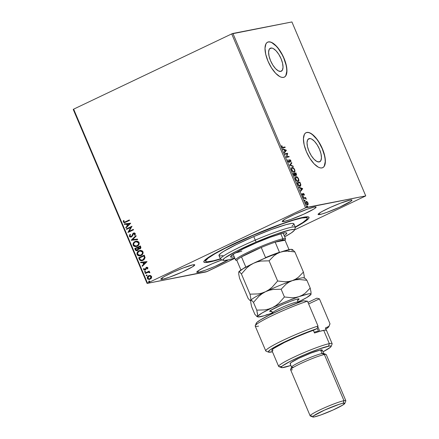 <?xml version="1.0" encoding="UTF-8"?>
<svg xmlns="http://www.w3.org/2000/svg" width="439" height="439" viewBox="0 0 439 439"><rect width="100%" height="100%" fill="white"/><g stroke="black" fill="none" stroke-linecap="round" stroke-linejoin="round"><path stroke-width="0.66" d="M209.321 262.083A57.147 5.455 -23 0 1 203.855 261.408A57.147 5.455 -23 0 1 245.763 238.339A57.147 5.455 -23 0 1 303.519 217.239L290.936 220.696L268.119 228.977L247.585 237.537L224.159 248.529L210.693 255.926L205.09 259.899L203.795 261.595L204.519 262.451L207.241 262.423L220.471 259.081A57.147 5.455 -23 0 1 209.321 262.083L209.491 261.573L209.321 262.083M270.858 48.043L269.875 48.51L271.977 48.07L273.245 48.542L276.021 50.743L278.765 54.31L281.064 58.7L282.562 63.249L283.029 67.26L282.403 70.125L280.773 71.403A12.747 5.208 -115.5 0 1 270.836 61.356A12.747 5.208 -115.5 0 1 270.336 48.213A12.747 5.208 -115.5 0 1 270.858 48.043A12.747 5.208 -115.5 0 1 280.795 58.091A12.747 5.208 -115.5 0 1 281.295 71.233A12.747 5.208 -115.5 0 1 280.773 71.403L278.386 70.904L275.61 68.703L272.866 65.137L270.567 60.747L269.069 56.197L268.602 52.186L269.228 49.327L270.858 48.043M309.286 138.576L308.304 139.042L310.406 138.598L311.668 139.07L314.445 141.27L317.194 144.837L319.488 149.233L320.986 153.776L321.458 157.788L320.832 160.652L319.202 161.931A12.747 5.208 -115.5 0 1 309.265 151.883A12.747 5.208 -115.5 0 1 308.765 138.746A12.747 5.208 -115.5 0 1 309.286 138.576A12.747 5.208 -115.5 0 1 319.224 148.623A12.747 5.208 -115.5 0 1 319.724 161.761A12.747 5.208 -115.5 0 1 319.202 161.931L316.815 161.437L314.039 159.236L311.295 155.669L308.996 151.274L307.498 146.73L307.026 142.719L307.657 139.854L309.286 138.576M322.643 167.709A19.371 7.913 64.5 0 0 321.771 147.68A19.371 7.913 64.5 0 0 306.707 132.501L306.866 132.424A19.371 7.913 -115.5 0 1 321.968 147.696A19.371 7.913 -115.5 0 1 322.731 167.671A19.371 7.913 -115.5 0 1 321.935 167.928L323.345 167.286L324.416 165.98L325.37 161.629L324.651 155.538L322.374 148.623L318.884 141.951L314.714 136.529L310.494 133.182L308.568 132.463L306.866 132.424L305.456 133.072L304.392 134.372L303.437 138.724L304.15 144.821L306.427 151.729L309.918 158.408L314.094 163.829L318.313 167.171L320.24 167.89L321.935 167.928A19.371 7.913 -115.5 0 1 306.834 152.657A19.371 7.913 -115.5 0 1 306.076 132.688A19.371 7.913 -115.5 0 1 306.866 132.424L306.707 132.501A19.371 7.913 64.5 0 0 305.994 132.726M284.22 77.176A19.371 7.913 64.5 0 0 283.342 57.152A19.371 7.913 64.5 0 0 268.278 41.974L268.443 41.897A19.371 7.913 -115.5 0 1 283.545 57.169A19.371 7.913 -115.5 0 1 284.302 77.138A19.371 7.913 -115.5 0 1 283.512 77.401L284.922 76.754L285.987 75.453L286.941 71.102L286.223 65.005L283.951 58.096L280.461 51.418L276.285 45.996L272.065 42.654L270.139 41.935L268.443 41.897L267.027 42.539L265.963 43.845L265.008 48.197L265.727 54.288L268.004 61.202L271.494 67.875L275.665 73.297L279.884 76.644L281.811 77.363L283.512 77.401A19.371 7.913 -115.5 0 1 268.405 62.129A19.371 7.913 -115.5 0 1 267.647 42.155A19.371 7.913 -115.5 0 1 268.443 41.897L268.278 41.974A19.371 7.913 64.5 0 0 267.565 42.199M319.866 214.501A18.405 1.756 -23 0 1 318.094 214.473A18.405 1.756 -23 0 1 330.808 207.208A18.405 1.756 -23 0 1 350.201 200.058L340.401 203.219L330.562 207.318L322.231 211.406L318.95 213.431L318.121 214.517L321.633 214.078L326.632 212.465L339.506 207.241L351.118 201.133L351.946 200.047L350.201 200.058A18.405 1.756 -23 0 1 351.974 200.091A18.405 1.756 -23 0 1 339.259 207.351A18.405 1.756 -23 0 1 319.866 214.501L319.301 213.178L319.866 214.501M162.639 279.259A18.405 1.756 -23 0 1 160.866 279.231A18.405 1.756 -23 0 1 173.581 271.966A18.405 1.756 -23 0 1 192.973 264.816L183.178 267.977L173.339 272.076L165.004 276.164L161.728 278.189L160.893 279.275L162.639 279.259L169.405 277.223L182.278 271.999L192.534 266.802L194.718 264.805L192.973 264.816A18.405 1.756 -23 0 1 194.746 264.849A18.405 1.756 -23 0 1 182.031 272.109A18.405 1.756 -23 0 1 162.639 279.259L162.073 277.936L162.639 279.259M222.09 259.866L212.492 263.647L203.301 267.905L197.605 271.198L196.776 272.284L198.521 272.273L197.956 270.945L198.521 272.273A18.405 1.756 -23 0 1 196.749 272.24A18.405 1.756 -23 0 1 204.865 267.126A18.405 1.756 -23 0 1 222.057 259.877M283.984 221.492A18.405 1.756 -23 0 1 282.211 221.459A18.405 1.756 -23 0 1 294.931 214.199A18.405 1.756 -23 0 1 314.319 207.049L307.558 209.085L294.684 214.309L286.349 218.397L283.073 220.422L282.239 221.508L283.984 221.492L290.75 219.456L303.623 214.232L313.88 209.03L315.976 207.449L316.064 207.032L314.319 207.049A18.405 1.756 -23 0 1 316.091 207.082A18.405 1.756 -23 0 1 303.376 214.342A18.405 1.756 -23 0 1 283.984 221.492L283.424 220.164L283.984 221.492M231.715 33.902L305.555 207.861L147.488 283.111L73.642 109.152L231.715 33.902L291.913 21.95L365.753 195.909L306.751 207.4L232.911 33.446L291.913 21.95L365.753 195.909L294.426 229.976L365.753 195.909L305.555 207.861L306.751 207.4L232.911 33.446L231.715 33.902L73.642 109.152L147.488 283.111L305.555 207.861L231.715 33.902M150.357 275.5L148.36 275.928L147.219 277.618L147.877 279.16L149.436 279.473L151.208 278.447L151.696 276.877L150.736 275.621L148.711 275.73C147.548 276.268 147.092 277.185 147.356 278.485L149.534 279.456L151.455 278.079L151.581 276.471L150.357 275.5M148.135 272.262L149.853 272.795L149.836 272.361L148.81 271.851L149.414 271.565L149.211 271.088L145.128 273.031L145.331 273.508L148.448 272.207L149.853 272.795L149.65 272.109L148.81 271.851L149.414 271.565L149.211 271.088L145.128 273.031L149.227 271.126L145.128 273.031L145.331 273.508L148.338 272.224M146.642 267.812L147.548 267.977L147.219 268.827L147.685 268.942L147.767 267.543L146.61 267.263L145.852 267.795L145.336 269.348L144.749 269.722L144.091 269.376L144.244 268.514L143.751 268.421L143.734 269.881L145.007 270.199L145.786 269.656L146.642 267.812L147.328 267.911L147.219 268.827L147.685 268.942L147.877 267.741L146.417 267.34L144.799 269.711L144.091 269.376L144.244 268.514L143.751 268.421L143.613 269.667L145.221 270.111L146.895 267.741M139.284 259.262L140.036 260.354L141.177 260.75L142.51 260.552L144.036 259.696L145.084 257.671L144.255 255.158L138.669 257.819L139.284 259.262L138.828 257.786L139.284 259.262L141.984 260.695L143.015 260.343L145.084 257.671L144.255 255.158L138.669 257.819L144.272 255.196L138.828 257.786L139.284 259.262M134.746 248.578L135.662 250.384L137.188 250.647L138.241 249.884L138.494 248.869L139.58 249.012L140.431 248.551L140.886 247.75L140.71 246.795L140.337 245.917L134.746 248.578L140.348 245.955L134.746 248.578L135.272 249.818C135.821 250.729 136.556 250.965 137.484 250.532L138.494 248.869L139.931 248.886C140.809 248.458 141.067 247.761 140.71 246.795L140.337 245.917L134.746 248.578M131.195 240.215L137.665 239.623L137.445 239.107L132.562 239.612L136.161 236.083L135.942 235.562L131.195 240.215L135.975 235.65L131.195 240.215L137.665 239.623L137.445 239.107L132.562 239.612L136.161 236.083L135.942 235.562L131.195 240.215M126.597 229.383L130.756 227.402L127.919 232.489L133.505 229.827L133.302 229.35L129.137 231.337L131.985 226.244L126.394 228.906L126.597 229.383L130.756 227.402L127.919 232.489L133.505 229.827L133.302 229.35L129.137 231.337L131.985 226.244L126.394 228.906L126.597 229.383M125.598 221.722L124.237 222.068L123.825 221.569L123.979 220.581L123.447 220.543L123.266 221.931L124.242 222.699L129.516 220.427L129.313 219.95L124.649 222.09L123.875 221.744L123.979 220.581L123.447 220.543L123.304 222.024L124.561 222.677L129.516 220.427L129.313 219.95L125.598 221.722M130.701 223.215L124.264 223.885L124.484 224.406L126.547 224.192L127.288 225.937L125.768 227.429L125.988 227.951L130.701 223.215L124.264 223.885L124.484 224.406L126.547 224.192L127.288 225.937L125.768 227.429L125.988 227.951L130.701 223.215M131.058 236.528L129.939 236.034L130.46 234.618L130.01 234.366L129.379 236.341L130.026 236.989L131.179 237.044L132.315 236.155L133.719 233.553L134.619 233.713L134.329 235.019L134.833 235.227L135.267 234.47L135.196 233.438L134.477 232.944L133.077 233.356L131.826 235.897L131.052 236.528L129.982 236.127L130.46 234.618L129.84 234.569L129.379 236.341L130.169 234.333L129.379 236.341L131.448 236.934L133.121 234.19L134.032 233.466M136.238 246.603L133.187 245.308L136.156 246.619L137.138 246.29C138.762 245.555 139.399 244.282 139.048 242.476L136.046 241.198L134.147 242.13L133.209 243.431L133.022 244.726L133.494 245.824L134.433 246.488L137.138 246.29L138.362 245.417L139.081 244.26L139.212 243.063L138.735 241.96L137.242 241.165L135.08 241.527L136.128 241.187M140.156 255.844L137.111 254.549L140.079 255.86L141.062 255.531C142.686 254.796 143.323 253.522 142.966 251.712L139.97 250.439L138.065 251.371L137.133 252.672L136.946 253.962L137.412 255.064L138.356 255.728L141.062 255.531L142.285 254.658L142.999 253.501L143.136 252.304L142.494 251.026L140.848 250.373L139.004 250.762L140.052 250.422M146.994 261.611L140.562 262.281L140.782 262.796L142.845 262.582L143.586 264.327L142.066 265.82L142.285 266.341L147.027 261.688L140.562 262.281L140.782 262.796L142.845 262.582L143.586 264.327L142.066 265.82L142.285 266.341L146.994 261.611M144.875 271.329L144.552 271.757L144.865 272.175L145.545 271.697L144.875 271.329L144.579 271.95L145.216 272.125L145.512 271.505L144.875 271.329L145.512 271.505M146.933 275.758L146.138 275.615L146.769 275.791L147.07 275.171L146.434 274.995L146.253 275.763L147.038 275.544L146.664 274.935M148.969 280.965L148.645 281.394L148.958 281.811L149.633 281.339L148.969 280.965L148.673 281.586L149.309 281.767L149.606 281.147L148.969 280.965L149.606 281.147M207.285 271.461L234.881 258.324L206.089 271.917L147.087 283.413L207.285 271.461M73.247 109.454L147.087 283.413L147.488 283.111L147.087 283.413L73.247 109.454L73.642 109.152L73.247 109.454M307.004 202.088L305.84 201.545L307.08 201.715L306.164 201.391C305.577 201.496 305.478 202.149 305.857 203.35L307.651 204.898L308.178 204.294L307.86 204.442L307.871 203.85L307.86 204.442L308.178 204.294L307.969 202.939L307.08 201.715L305.912 201.501L305.709 202.944L306.779 204.607L307.832 204.837L308.211 204.02L307.783 202.56L307.08 201.715L306.762 201.869L307.717 202.988L307.443 204.42L306.477 204.376M303.59 197.929L303.793 198.406L305.385 198.258L306.307 199.207L305.533 198.066L305.835 198.005L305.632 197.528L303.59 197.929L303.793 198.406L305.215 198.208L305.835 198.005L305.632 197.528L303.59 197.929M304.26 194.214L303.261 193.429L302.789 194.938L301.972 193.5L302.169 194.653L302.905 195.41L303.382 195.212L303.552 193.879L304.364 195.19L304.26 194.214L303.344 193.407L302.921 194.954L301.972 193.5L302.114 194.537L303.129 195.432L303.552 193.879L304.364 195.19L304.26 194.214M300.117 186.273L300.852 184.61L300.539 184.759L300.852 184.61L299.925 182.169L297.137 182.712L298.789 185.796L299.722 186.279L300.6 186.032L300.852 184.61L299.925 182.169L297.137 182.712L297.746 184.155C298.553 185.796 299.343 186.498 300.117 186.273L300.375 186.191M295.156 176.028L295.195 175.029L296.292 175.375L296.007 172.933L293.214 173.476L294.163 175.457L295.156 176.028L295.452 174.909L296.111 175.375L296.605 175.106L296.007 172.933L293.214 173.476L293.74 174.717L295.26 175.995M289.663 165.113L293.334 166.639L293.115 166.118L290.355 165.02L291.831 163.094L291.611 162.578L289.663 165.113L293.334 166.639L293.115 166.118L290.355 165.02L291.831 163.094L291.611 162.578L289.663 165.113M285.065 154.276L287.139 153.875L286.382 157.387L289.175 156.838L288.972 156.361L286.892 156.767L287.655 153.255L284.862 153.798L285.065 154.276L287.139 153.875L286.382 157.387L289.175 156.838L288.972 156.361L286.892 156.767L287.655 153.255L284.862 153.798L285.065 154.276M283.128 147.328L282.31 147.109L281.662 145.627L281.838 146.862L282.628 147.806L285.185 147.444L284.982 146.966L282.804 147.477L284.982 146.966L283.128 147.328L282.123 146.802L281.662 145.627L281.838 146.862L283.298 147.811L285.185 147.444L284.982 146.966L284.829 147.509L284.664 147.114L283.128 147.328M286.371 150.231L282.732 148.783L282.952 149.304L284.121 149.765L284.862 151.51L284.236 152.322L284.456 152.843L286.404 150.308L282.732 148.783L282.952 149.304L284.121 149.765L284.862 151.51L284.236 152.322L284.456 152.843L286.371 150.231M289.855 160.186L289.4 160.647L289.959 160.136L290.58 160.696L290.903 161.936L290.865 160.647L289.745 159.664L289.241 161.662L288.67 162.029L289.032 161.87L287.935 161.217L288.242 160.032L287.786 160.021L288.242 160.032L287.935 159.67L288.061 161.475L289.092 162.359L289.597 161.947L289.959 160.136L290.514 160.559L290.903 161.936L290.602 160.175L289.548 159.763L288.944 161.876L288.225 161.173L287.935 159.67L287.918 161.184L289.328 162.315M292.16 167.468C291.359 167.605 291.211 168.494 291.726 170.151C292.594 171.731 293.422 172.434 294.201 172.247C295.024 172.121 295.167 171.221 294.64 169.542L294.382 169.663L294.64 169.542C293.768 167.972 292.945 167.281 292.16 167.468L291.452 168.236L291.787 170.288L293.005 171.863L294.328 172.214L294.981 171.1L294.514 169.262L293.17 167.709L291.842 167.621L293.384 168.285L291.951 167.539M296.084 176.708C295.282 176.84 295.134 177.735 295.645 179.392C296.517 180.972 297.34 181.669 298.125 181.488C298.943 181.362 299.091 180.456 298.564 178.783L298.306 178.903L298.564 178.783C297.691 177.208 296.863 176.522 296.084 176.708L295.376 177.471L295.645 179.392L296.929 181.104L298.251 181.455L298.899 180.336L298.438 178.503L297.093 176.95L295.765 176.862L297.307 177.526L295.87 176.78M302.663 188.622L299.03 187.173L299.25 187.694L300.413 188.161L301.154 189.906L300.534 190.718L300.753 191.234L302.696 188.699L299.03 187.173L299.25 187.694L300.413 188.161L301.154 189.906L300.534 190.718L300.753 191.234L302.663 188.622M303.146 196.376L303.179 196.985L303.596 197.045L303.239 196.381L303.086 196.82L303.486 197.171L303.547 196.727L303.146 196.376L303.086 196.82M304.704 200.041L304.732 200.65L305.154 200.705L304.792 200.047L304.639 200.48L305.039 200.837L305.105 200.393L304.704 200.041L304.639 200.48M307.24 206.012L307.273 206.626L307.69 206.681L307.327 206.017L307.174 206.456L307.574 206.807L307.24 206.012L307.174 206.456M295.365 227.292L304.485 221.893L308.65 218.468L309.051 217.722L308.321 216.871L303.519 217.239A57.147 5.455 -23 0 1 308.579 216.954A57.147 5.455 -23 0 1 295.365 227.292M228.384 259.828A18.405 1.756 -23 0 1 213.189 267.164A18.405 1.756 -23 0 1 198.521 272.273L205.282 270.232L214.88 266.451L228.412 259.811M285.827 75.53L286.782 71.178L286.629 68.292L286.063 65.082L283.792 58.173L282.167 54.738L278.26 48.57L276.126 46.073L271.906 42.731M269.98 42.012L268.278 41.974M324.256 166.057L325.211 161.706L325.058 158.825L324.492 155.609L322.215 148.7L318.725 142.027L316.684 139.103L312.409 134.63L310.335 133.258M308.408 132.54L306.707 132.501M281.69 146.461L281.981 145.83L281.712 146.631M281.75 146.615L282.03 146.483L281.75 146.615M282.162 147.422L282.804 147.477L282.074 147.35M282.875 149.117L286.047 150.379L282.875 149.117M285.712 150.401L284.801 151.373L285.059 151.252L284.494 149.913L284.236 150.039L285.712 150.401L285.059 151.252L284.494 149.913L285.712 150.401M284.9 153.88L287.655 153.255L286.568 156.921L288.972 156.361L288.818 156.91L288.653 156.514L286.568 156.921L287.331 153.409L284.9 153.88M288.714 162.024L289.092 161.848M289.745 159.664L289.422 159.988M289.515 159.807L290.157 160.175M290.547 160.795L290.585 162.09M289.592 160.306L289.372 161.294L289.959 160.136M289.724 160.498L289.4 160.647L289.548 160.328M289.23 162.348L289.696 161.14L289.372 161.294L288.911 162.501M289.136 162.37L289.4 160.647M290.678 161.772L290.623 161.009M290.283 160.328L289.482 159.807M291.364 162.896L291.831 163.094L290.036 165.174L293.115 166.118L292.873 166.452L290.036 165.174L291.512 163.248L291.364 162.896M294.618 170.645L294.262 172.231M294.333 172.17L294.607 170.584M293.872 171.858L292.714 171.622M291.441 169.366L291.951 168.126M294.366 169.619C294.772 170.952 294.651 171.665 294.004 171.77L293.68 171.918L294.004 171.77C293.373 171.923 292.703 171.358 292.006 170.08L291.748 170.2L292.006 170.08C291.6 168.757 291.721 168.049 292.369 167.945C292.994 167.791 293.658 168.351 294.366 169.619L294.58 171.161L294.103 171.742L293.301 171.638L291.957 169.964L291.886 168.307L293.065 168.077L294.366 169.619M292.731 171.633L294.004 171.77M292.369 167.945L291.43 169.152M295.683 173.081L295.853 173.476L295.683 173.081M296.298 174.634L295.787 174.832L294.767 173.762L295.919 173.465L296.084 174.898L295.024 173.641L295.919 173.465L296.21 175.386L296.276 174.563M295.134 175.062L294.838 176.182M295.035 176.077L295.178 175.293L294.635 175.704L294.108 175.452M294.284 175.6L294.953 175.551L293.702 173.899L294.739 173.696L295.134 174.7L294.756 175.644M295.557 175.029L296.084 174.898L295.54 175.018M294.953 175.551L293.444 174.02L294.739 173.696L295.178 175.298M298.542 179.886L298.18 181.472M298.251 181.411L298.525 179.82M297.796 181.093L296.638 180.863M295.365 178.607L295.87 177.367M298.29 178.86C298.696 180.188 298.569 180.906 297.922 181.005L297.927 181.005C297.291 181.164 296.627 180.599 295.924 179.315L295.666 179.441L295.924 179.315C295.524 177.998 295.645 177.29 296.287 177.186C296.918 177.032 297.582 177.592 298.29 178.86L298.279 180.824L297.225 180.879L295.924 179.315L295.804 177.548L296.983 177.318L298.29 178.86M296.654 180.873L297.922 181.005M296.287 177.186L295.354 178.393M299.607 182.322L299.777 182.717L299.607 182.322M300.155 186.284L300.534 184.759L299.799 186.421M300.007 185.724L299.233 185.944L298.476 185.494M297.626 183.134L299.842 182.706L300.479 184.407L299.596 185.944L300.117 185.73L298.185 185.044L298.454 184.912L297.845 183.65L297.587 183.771L297.626 183.134L297.368 183.261L299.842 182.706L300.512 184.572L300.325 185.571L298.964 185.499L297.626 183.134M298.602 185.615L299.914 185.796M299.173 187.508L302.345 188.775L299.173 187.508M302.01 188.792L301.099 189.769L301.357 189.643L300.786 188.309L300.528 188.43L302.01 188.792L301.357 189.643L300.786 188.309L302.01 188.792M303.706 194.444L303.097 194.186L303.552 193.879M303.486 193.912L303.097 194.186L303.091 194.702L303.409 194.548L303.064 195.366L303.382 195.212L302.811 195.58M303.42 194.033L303.091 194.702L303.234 194.033M302.455 195.086L302.921 194.954L302.597 195.108L302.74 194.406M303.02 193.555L303.942 194.362M303.728 193.972L303.119 193.55M302.597 195.108L302.317 194.998M303.014 195.448L303.091 194.702M302.828 196.529L303.547 196.727L303.168 197.325M303.486 197.171L303.547 196.727M303.278 197.193L303.025 196.595M303.629 198.011L305.632 197.528L305.484 198.088L305.314 197.682L303.629 198.011M306.224 198.834L305.533 198.066L305.226 198.214L305.994 199.026L306.307 199.207L306.224 198.834M304.381 200.189L305.105 200.393L304.721 200.985M305.039 200.837L305.105 200.393M304.831 200.859L304.578 200.261M307.662 204.87L307.86 204.442L307.333 205.051M305.626 202.867L306.043 202.022L305.626 202.544M306.587 204.448L307.574 204.376L306.109 203.301L306.362 201.874L307.75 203.065L307.843 204.014L307.349 204.464M307.443 204.42L305.884 203.411L306.126 201.995L306.905 202M306.921 206.165L307.64 206.368L307.256 206.961M307.574 206.807L307.64 206.368M307.371 206.835L307.113 206.231M305.923 202.066L306.362 201.874M124.649 222.655L123.304 222.024L123.606 220.51L123.546 222.156L124.747 222.639M124.736 222.074L125.757 221.69L124.599 222.074M126.114 227.83L125.768 227.429L127.447 225.904L126.706 224.159L124.484 224.406L124.429 223.868L124.649 224.373L126.706 224.159L127.447 225.904L125.927 227.397L126.114 227.83M129.527 223.868L127.206 224.126L129.527 223.868L127.776 225.459L129.527 223.868L127.776 225.459L127.206 224.126L129.527 223.868M126.745 229.312L126.394 228.906L132.002 226.283L126.553 228.873L126.745 229.312M129.296 231.304L133.319 229.388L129.296 231.304M128.062 232.418L130.915 227.369L128.062 232.418M132.293 234.821L131.738 236.034L132.293 234.821M133.719 233.553L134.855 233.811L134.329 235.019L134.883 235.15L134.329 235.019L134.833 235.227L135.267 233.575L133.494 233.087L132.748 233.74L133.999 232.933M134.076 232.917L133.494 233.087M134.142 233.438L134.855 233.811L133.879 233.526M130.998 237.087L131.448 236.934M131.074 237.071L129.538 236.314L130.185 236.956L131.338 237.011M134.131 232.906L132.907 233.707L131.985 235.864M131.898 236.006L131.003 236.533M137.659 239.612L131.228 240.292L137.659 239.612M135.08 241.527C133.483 242.262 132.852 243.519 133.187 245.308L133.346 245.275C133.012 243.491 133.643 242.229 135.239 241.494L135.08 241.527M136.293 241.154L134.307 242.098L133.324 243.513L133.346 245.275L134.597 246.46M135.135 246.603L135.876 246.647M136.293 241.691L138.033 242.01L138.768 243.211L138.175 244.967L136.244 246.059M136.216 246.065L137.094 245.78L136.134 246.081L133.752 245.017C133.494 243.59 134.005 242.586 135.289 242.004L136.095 241.73L138.483 242.767C138.74 244.21 138.225 245.225 136.935 245.813L137.094 245.78C138.384 245.198 138.9 244.183 138.642 242.74L136.178 241.713M139.487 249.034L139.931 248.886M140.09 248.858L138.494 248.869L139.739 248.984M136.979 250.702L137.484 250.532M137.061 250.685L135.272 249.818L134.905 248.545L135.821 250.351L137.347 250.62M137.061 250.137L138.12 248.798L137.862 248.002L137.961 248.825L137.281 250.054L135.755 249.33L135.525 248.781L137.599 247.794L138.131 248.99L137.594 249.934M139.481 248.501L138.658 248.364L138.175 247.519L139.964 246.669L140.26 247.843L139.481 248.501L139.876 248.381L140.332 247.135L139.717 248.414L138.175 247.519L140.123 246.636L140.447 247.618L140.036 248.298M139.876 248.381L139.393 248.507M137.281 250.054L136.156 249.972L135.525 248.781L137.599 247.794L137.95 249.215L137.138 250.12M139.004 250.762C137.402 251.498 136.77 252.76 137.111 254.549L137.27 254.516C136.93 252.727 137.561 251.47 139.163 250.735L139.004 250.762M140.217 250.389L138.225 251.338L137.242 252.754L137.27 254.516L138.521 255.701M139.059 255.844L139.8 255.888M140.217 250.932L142.143 251.393L142.68 252.935L141.775 254.532L140.167 255.3M140.14 255.306L141.018 255.021L140.057 255.322L137.676 254.258C137.418 252.831 137.928 251.821 139.207 251.24L140.019 250.971L142.401 252.008C142.664 253.451 142.148 254.466 140.859 255.054L141.018 255.021C142.307 254.433 142.823 253.418 142.565 251.975L140.101 250.954M142.066 260.678L139.443 259.229L140.293 260.393L141.984 260.695M139.706 259.756L139.904 260.031M142.06 260.129L142.971 259.833L144.607 257.638L144.047 255.877L144.447 257.671L142.812 259.866L141.978 260.151L140.348 259.745L139.443 258.022L144.047 255.877L144.601 257.545L144.404 258.549L143.58 259.482L142.11 260.124M142.406 266.221L142.066 265.82L143.745 264.3L143.004 262.555L140.782 262.796L140.727 262.259L140.941 262.769L143.004 262.555L143.745 264.3L142.225 265.787L142.406 266.221M145.825 262.259L143.504 262.517L145.825 262.259L144.074 263.85L145.825 262.259L144.074 263.85L143.504 262.517L145.825 262.259M146.999 267.719L147.548 267.977L146.802 267.779M144.848 270.243L145.221 270.111M145.38 270.084L143.613 269.667L143.91 268.388L143.827 269.749L144.947 270.221M144.996 269.645L145.496 269.316L145.852 267.795L146.862 267.208M146.774 267.219L146.417 267.34M146.972 267.181L146.011 267.763L145.496 269.316L144.908 269.689M145.375 272.098L144.738 271.917L145.216 272.125M144.579 271.95L145.04 271.297L144.716 271.823L145.205 272.147M149.463 272.493L148.294 272.229L149.463 272.493M145.474 273.442L145.287 272.998L145.474 273.442M147.07 275.171L146.434 274.995L146.138 275.615L146.582 275.807L146.434 274.995M146.138 275.615L146.675 274.929M149.611 279.44L147.515 278.452C147.257 277.157 147.707 276.235 148.87 275.697L149.474 275.483M149.677 275.445L148.519 275.895L147.515 277.086L147.438 278.244L148.152 279.204M147.515 277.086L147.383 277.591M148.036 279.127L149.792 279.407M150.972 276.296L151.323 276.998L151.076 277.925L149.584 278.913M149.644 275.988L150.829 276.186M149.54 278.919L150.154 278.727L149.463 278.935L147.855 278.244L148.914 276.208L149.458 276.021L151.082 276.707L149.995 278.754L151.241 276.674L149.54 276.01M149.309 281.767L148.673 281.586M149.469 281.734L148.832 281.558L149.128 280.938L148.805 281.459L149.298 281.789M127.776 225.459L127.206 224.126L129.368 223.895L127.776 225.459M136.935 245.813L134.971 246.054L133.67 244.792L133.95 243.184L134.899 242.218L136.134 241.724L137.703 241.938L138.609 243.239L138.285 244.622L136.935 245.813M140.859 255.054L138.675 255.218L137.544 253.791L138.461 251.723L140.057 250.96L141.627 251.179L142.483 252.238L142.209 253.863L140.859 255.054M143.888 255.91L144.447 257.671L143.943 259.032L142.203 260.097L140.475 259.861L139.443 258.022L143.888 255.91M144.074 263.85L143.504 262.517L145.666 262.292L144.074 263.85M149.995 278.754L148.826 278.957L147.767 277.925L148.184 276.751L149.485 276.016L150.67 276.219L151.164 277.031L150.912 277.953L149.995 278.754M294.317 230.245L295.348 227.731A40.679 3.88 157 0 0 255.257 240.128L256.135 242.054A38.742 3.699 -23 0 1 294.317 230.245A38.742 3.699 -23 0 1 284.675 236.819L291.276 232.933L294.097 230.612L294.284 229.751L293.861 229.537L290.602 229.784L276.345 234.08L256.135 242.054L236.786 251.009L224.812 257.94L223.001 259.861L223.078 260.223L224.258 260.503L228.483 259.806L234.75 258.011A38.742 3.699 -23 0 1 223.319 260.382A38.742 3.699 -23 0 1 256.135 242.054L255.257 240.128A40.679 3.88 -23 0 1 295.376 227.314L293.867 223.764A40.679 3.88 157 0 0 253.747 236.577L255.257 240.128L253.747 236.577A40.679 3.88 157 0 0 218.973 255.558L220.482 259.103A40.679 3.88 -23 0 1 255.257 240.128A40.679 3.88 157 0 0 220.795 259.378L223.319 260.382M241.812 251.113A27.119 2.59 -23 0 1 235.578 252.886M234.239 256.81A30.51 2.914 -23 0 1 230.596 256.908A30.51 2.914 -23 0 1 256.678 242.674L270.128 237.29L282.464 233.312L285.789 232.769L286.716 232.988L286.091 234.174L284.165 235.617A30.51 2.914 -23 0 0 286.766 233.065L286.766 233.06A30.51 2.914 -23 0 0 256.678 242.674L243.694 248.606L234.256 253.676L230.585 256.7L231.572 257.205L234.239 256.81M294.86 227.265L302.872 222.485L306.888 219.182L307.267 218.463L306.554 217.645L301.906 218.002L293.34 220.224L281.591 224.12L252.793 235.48L225.218 248.249L214.901 253.791L208.163 258.121L205.573 260.859L206.286 261.677L207.367 261.77L213.387 260.777L220.367 258.834A55.21 5.268 -23 0 1 205.6 261.232A55.21 5.268 -23 0 1 252.793 235.48L252.793 235.48A55.21 5.268 -23 0 1 307.24 218.09A55.21 5.268 -23 0 1 295.26 227.045M291.979 226.058L293.609 224.57L293.883 224.038L293.362 223.435L291.419 223.456L286.019 224.647L271.686 229.399L253.747 236.577L236.44 244.485L223.852 251.251L220.861 253.259L218.957 255.278L219.478 255.882L220.279 255.953L222.908 255.619M282.496 240.051A26.153 2.497 -23 0 1 285.032 240.226L284.428 239.842L282.496 240.051L275.171 242.152L285.032 240.226L289.027 249.637L285.032 240.226L275.171 242.152A26.153 2.497 -23 0 1 282.496 240.051L282.919 238.783L282.496 240.051M284.999 240.358L285.509 239.101A27.119 2.59 157 0 0 282.919 238.783A27.119 2.59 -23 0 1 285.531 238.827L283.122 233.158M280.784 233.751L282.919 238.783L280.784 233.751M241.499 256.875L261.249 247.475L250.175 252.409L241.499 256.875A26.153 2.497 -23 0 1 261.249 247.475A26.153 2.497 -23 0 1 275.171 242.152A26.153 2.497 157 0 0 261.249 247.475L265.54 257.589A26.153 2.497 -23 0 1 279.462 252.266L275.171 242.152L279.462 252.266A26.153 2.497 157 0 0 265.54 257.589L261.249 247.475L241.499 256.875A26.153 2.497 157 0 0 236.851 260.393A26.153 2.497 -23 0 1 241.499 256.875L245.791 266.994L241.499 256.875M233.197 254.357L235.6 260.02A27.119 2.59 -23 0 1 254.34 249.319A27.119 2.59 -23 0 1 282.919 238.783A27.119 2.59 157 0 0 253.188 249.84A27.119 2.59 157 0 0 235.809 260.201L237.071 260.7M236.851 260.393L240.945 270.045L236.851 260.393M288.774 251.552L289.005 250.987M242.69 268.942A26.153 2.497 -23 0 1 245.791 266.994A26.153 2.497 157 0 0 242.69 268.942M273.036 350.695L271.856 350.218L273.513 348.561L284.362 342.502L296.731 336.856L316.996 328.635L318.006 326.018L307.459 301.165L303.289 300.792A32.93 3.144 157 0 0 272.937 313.336A32.93 3.144 157 0 0 256.266 323.197L255.24 325.705A34.868 3.325 -23 0 1 274.254 314.626A34.868 3.325 -23 0 1 307.459 301.165A34.868 3.325 157 0 0 272.86 315.284A34.868 3.325 157 0 0 255.213 326.062L265.765 350.915A34.868 3.325 -23 0 1 283.407 340.132A34.868 3.325 -23 0 1 318.006 326.018L307.459 301.165L303.289 300.792L284.423 308.156L270.408 314.56L260.206 320.036L256.771 322.522L256.233 323.302L256.502 323.746M258.571 326.122A34.868 3.325 -23 0 1 255.24 325.705M331.099 346.497L332.125 343.984A29.056 2.771 157 0 0 329.349 343.638L328.504 346.173A27.119 2.59 -23 0 1 331.099 346.497A27.119 2.59 -23 0 1 322.972 351.826L330.512 347.211L331.072 346.151L329.491 346.014L318.533 349.175L304.392 354.75L290.843 361.023L282.453 365.879L281.174 367.224L282.047 367.679L290.876 365.451A27.119 2.59 -23 0 1 283.797 367.459A27.119 2.59 -23 0 1 281.399 367.591A27.119 2.59 -23 0 1 298.772 357.231A27.119 2.59 -23 0 1 328.504 346.173L329.349 343.638A29.056 2.771 -23 0 1 332.142 343.688L326.495 330.375A29.056 2.771 157 0 0 323.697 330.326L329.349 343.638L323.697 330.326A29.056 2.771 157 0 0 314.505 333.02L313.375 330.353A29.056 2.771 157 0 0 285.46 341.965A29.056 2.771 157 0 0 271.867 350.421L278.65 366.395A29.056 2.771 -23 0 1 298.729 354.926A29.056 2.771 -23 0 1 329.349 343.638A29.056 2.771 157 0 0 297.488 355.486A29.056 2.771 157 0 0 278.875 366.587L281.399 367.591M292.445 369.742A19.371 1.849 -23 0 1 290.591 369.512A19.371 1.849 -23 0 1 304.798 361.692A19.371 1.849 -23 0 1 324.377 354.542A19.371 1.849 -23 0 1 326.089 354.443L323.57 353.439A17.434 1.663 157 0 0 322.028 353.527L324.377 354.542L343.967 400.692L343.122 403.227A17.434 1.663 -23 0 1 344.791 403.436A17.434 1.663 -23 0 1 332.005 410.47A17.434 1.663 -23 0 1 314.384 416.907L320.794 414.981L332.987 410.031L342.705 405.104L344.774 403.211L343.122 403.227L339.287 404.281L324.52 410.103L313.517 415.892L312.733 416.924L314.384 416.907A17.434 1.663 -23 0 1 312.842 416.995A17.434 1.663 -23 0 1 324.009 410.333A17.434 1.663 -23 0 1 343.122 403.227L343.967 400.692A19.371 1.849 -23 0 1 345.833 400.725L326.243 354.569A19.371 1.849 157 0 0 324.377 354.542A19.371 1.849 157 0 0 303.964 362.065A19.371 1.849 157 0 0 290.58 369.709L310.17 415.859A19.371 1.849 -23 0 1 323.554 408.215A19.371 1.849 -23 0 1 343.967 400.692L324.377 354.542L322.028 353.527A17.434 1.663 -23 0 1 323.708 353.554L322.199 350.004A17.434 1.663 157 0 0 320.519 349.976L322.028 353.527L320.519 349.976L322.171 349.96L321.386 350.991M344.791 403.436L345.822 400.922A19.371 1.849 157 0 0 343.967 400.692A19.371 1.849 157 0 0 322.731 408.588A19.371 1.849 157 0 0 310.318 415.991L312.842 416.995M325.337 328.026L326.248 330.172L325.337 328.026L328.954 326.303L325.337 328.026M328.91 326.534A32.93 3.144 -23 0 1 325.815 329.151L328.559 327.039L328.954 326.303A32.93 3.144 -23 0 1 328.91 326.534L329.936 324.02A34.868 3.325 157 0 0 329.969 323.686L319.422 298.838L316.843 298.152L307.975 302.378L316.843 298.152L319.422 298.838L308.644 303.964L319.422 298.838L329.969 323.686A34.868 3.325 -23 0 1 329.689 324.416M326.468 330.688L326.451 330.304L325.052 330.117L319.784 331.319L317.781 326.605L319.779 331.319L314.505 333.02L313.375 330.353L316.996 328.635L292.939 338.096L279.264 344.56L270.391 349.663L268.3 351.655L268.52 352.133L272.443 351.782A32.93 3.144 -23 0 1 268.558 352.149A32.93 3.144 -23 0 1 283.325 342.541A32.93 3.144 -23 0 1 316.996 328.635L318.006 326.018A34.868 3.325 157 0 0 282.047 340.785A34.868 3.325 157 0 0 266.034 351.145L268.558 352.149M281.448 366.444A29.056 2.771 -23 0 1 278.65 366.395M290.656 363.799L290.13 363.673L290.217 363.278L290.914 362.641L298.975 358.213L311.235 352.967L320.519 349.976A17.434 1.663 157 0 0 302.147 356.748A17.434 1.663 157 0 0 290.102 363.629L291.606 367.18A17.434 1.663 -23 0 1 303.656 360.298A17.434 1.663 -23 0 1 322.028 353.527A17.434 1.663 157 0 0 304.408 359.964A17.434 1.663 157 0 0 291.617 366.999L290.591 369.512M329.969 323.686L328.954 326.303L329.969 323.686M293.285 367.207A17.434 1.663 -23 0 1 291.606 367.18M312.036 415.892A19.371 1.849 -23 0 1 310.17 415.859M297.642 302.114A13.56 1.295 157 0 0 285.015 306.142A13.56 1.295 157 0 0 272.734 312.617A2.327 2.305 23.7 0 0 269.689 311.372C269.277 310.763 274.441 308.079 285.185 303.327C295.579 299.349 300.155 298.01 298.904 299.305A2.327 2.305 23.7 0 0 297.68 300.501A2.327 2.305 -156.3 0 1 298.904 299.305L297.455 300.534M297.867 300.155L297.686 302.169A13.56 1.295 157 0 0 285.328 306.01A13.56 1.295 157 0 0 272.734 312.617L273.02 313.298L272.734 312.617A13.56 1.295 157 0 0 272.723 312.766L272.959 313.325M238.739 271.999L238.75 274.243L239.557 278.244L248.112 298.41L239.557 278.244L238.75 274.243L238.739 271.999L239.71 272.054L241.423 273.991L246.85 267.85L250 265.326L253.501 263.29L257.205 261.885L261.09 261.057L269.08 260.826L274.051 255.712L276.965 253.726L280.225 252.249L283.687 251.393L287.331 251.108L294.865 251.915L292.555 249.67L294.865 251.915L303.426 272.076L294.865 251.915L287.331 251.108L283.687 251.393L280.225 252.249A29.056 2.771 157 0 0 253.501 263.29A29.056 2.771 157 0 0 238.739 271.999L239.71 272.054L241.423 273.991L249.983 294.157L241.423 273.991L246.85 267.85L250 265.326L253.501 263.29L257.205 261.885L261.09 261.057L269.08 260.826L277.635 280.993L269.08 260.826L274.051 255.712L276.965 253.726L280.225 252.249L267.077 257.276L253.501 263.29L243.129 268.679L238.739 271.999A29.056 2.771 157 0 0 238.734 272.015A29.056 2.771 157 0 0 238.734 272.021L238.756 272.389M292.731 249.714L291.984 249.412A29.056 2.771 157 0 0 280.225 252.249L290.766 249.352L292.165 249.533L292.067 250.779M304.232 276.076L303.426 272.076L298.449 277.19L295.54 279.177L292.281 280.653L288.818 281.509L285.169 281.794L277.635 280.993L272.207 287.133L269.063 289.658L265.557 291.694L261.853 293.098L257.973 293.927L249.983 294.157L250.79 298.158L250.795 300.402A29.056 2.771 -23 0 1 265.557 291.694A29.056 2.771 -23 0 1 292.281 280.653A29.056 2.771 -23 0 1 304.249 278.304A29.056 2.771 -23 0 1 304.238 278.326L304.232 276.076L303.426 272.076L298.449 277.19L295.54 279.177L292.281 280.653L288.818 281.509L285.169 281.794L277.635 280.993L272.207 287.133L269.063 289.658L265.557 291.694L261.853 293.098L257.973 293.927L249.983 294.157L250.79 298.158L250.795 300.402L249.829 300.347L248.112 298.41L249.829 300.347M311.021 294.3L311.021 294.3A29.056 2.771 -23 0 1 311.021 294.3L311.01 292.05L310.203 288.055L305.231 293.164L302.317 295.151L299.058 296.627A29.056 2.771 -23 0 1 311.026 294.284L310.653 294.553L311.021 294.3A29.056 2.771 -23 0 1 297.741 302.295L306.631 297.62L311.021 294.3L310.527 293.724L308.249 293.938L299.058 296.627L285.915 301.653L272.339 307.668L261.968 313.056L257.205 316.629L254.894 314.384L251.613 306.647L250.806 302.641L250.795 300.402A29.056 2.771 157 0 0 250.79 300.419A29.056 2.771 -23 0 1 250.795 300.402L250.422 300.655M250.79 300.419L250.79 300.419A29.056 2.771 157 0 0 250.79 300.424L251.168 300.144L251.766 300.457L253.479 302.394L258.906 296.254L262.056 293.729L265.557 291.694L269.261 290.283L273.146 289.455L281.136 289.23L286.107 284.115L289.021 282.129L292.281 280.653L295.743 279.797L299.387 279.511L306.921 280.318L305.204 278.381L306.921 280.318L310.203 288.055L305.231 293.164L302.317 295.151L299.058 296.627L295.601 297.488L291.951 297.774L284.417 296.967L278.99 303.108L275.846 305.632L272.339 307.668L268.635 309.078L264.75 309.901L256.766 310.132L257.572 314.137L257.594 316.766L258.072 316.953L264.262 315.751L272.773 312.892A29.056 2.771 -23 0 1 269.541 314.05A29.056 2.771 -23 0 1 257.775 316.887A29.056 2.771 -23 0 1 257.578 316.376A29.056 2.771 -23 0 1 272.339 307.668A29.056 2.771 -23 0 1 299.058 296.627L295.601 297.488L291.951 297.774L284.417 296.967L281.136 289.23L286.107 284.115L289.021 282.129L292.281 280.653A29.056 2.771 157 0 0 265.557 291.694A29.056 2.771 157 0 0 250.795 300.402L251.168 300.144L251.766 300.457L253.479 302.394L256.766 310.132L257.693 315.526L257.205 316.629L254.894 314.384L251.613 306.647L250.806 302.641L250.795 300.402M304.787 278.112L304.04 277.816A29.056 2.771 157 0 0 292.281 280.653L295.743 279.797L299.387 279.511L306.921 280.318L310.203 288.055L311.01 292.05M271.664 311.476L269.689 311.372L271.143 310.143L282.315 304.54L293.148 300.309L296.934 299.2L298.904 299.305M266.018 314.911L269.541 314.05L272.751 312.601M297.719 302.251L299.711 301.011M257.205 316.629L256.606 316.321M265.557 291.694L269.261 290.283L273.146 289.455L281.136 289.23L284.417 296.967L278.99 303.108L275.846 305.632L272.339 307.668L268.635 309.078L264.75 309.901L256.766 310.132L253.479 302.394L258.906 296.254L262.056 293.729L265.557 291.694M314.154 332.186A21.308 2.036 -23 0 1 318.61 331.626A21.308 2.036 -23 0 1 318.621 331.664A21.308 2.036 157 0 0 314.154 332.186M271.335 311.547L269.689 311.372A2.327 2.305 -156.3 0 1 272.734 312.617M289.894 160.164L289.575 160.312M303.514 193.895L303.195 194.049M307.24 218.084L306.691 216.789M205.595 261.227L205.046 259.937M250.252 300.611L250.998 300.907M257.775 316.887L257.034 316.585M297.686 302.169L297.922 302.729M317.156 328.213L318.61 331.626M272.723 312.766C271.977 311.761 271.423 311.339 271.066 311.503L271.598 311.432"/></g></svg>
